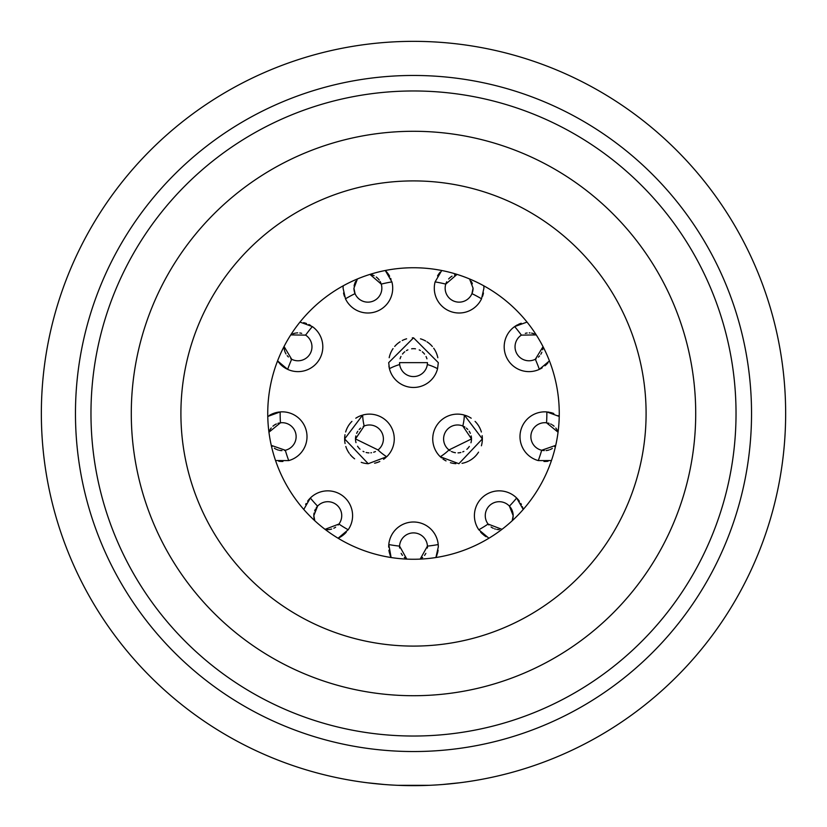 <?xml version="1.0" encoding="UTF-8"?>
<svg xmlns="http://www.w3.org/2000/svg" width="827" height="827" viewBox="0 0 827 827"><rect width="100%" height="100%" fill="white"/><g stroke="black" fill="none" stroke-linecap="round" stroke-linejoin="round"><path stroke-width="1.24" d="M389.889 554.472A24.81 24.81 0 0 0 391.099 557.532L388.793 544.548A24.81 24.81 0 0 0 388.69 547.185M388.917 550.193A24.81 24.81 0 0 0 389.569 553.387M438.31 547.185A24.81 24.81 0 0 0 438.31 546.854L435.901 557.532A24.81 24.81 0 0 0 437.111 554.483M437.431 553.408A24.81 24.81 0 0 0 438.083 550.193M438.31 546.854A24.81 24.81 0 0 0 438.207 544.548L438.31 546.854M480.59 532.05A24.81 24.81 0 0 0 482.865 534.314M483.568 534.904A24.81 24.81 0 0 0 486.121 536.723M523.171 509.174A24.81 24.81 0 0 0 522.344 506.662M521.413 504.563A24.81 24.81 0 0 0 520.803 503.426M519.408 501.245A24.81 24.81 0 0 0 518.467 500.004M518.436 499.963A24.81 24.81 0 0 0 517.692 499.094M517.568 498.96A24.81 24.81 0 0 0 516.916 498.267M543.949 461.456A24.81 24.81 0 0 0 548.022 461.259M558.049 432.201L546.533 422.804A133.354 133.354 0 0 0 546.843 411.929L559.228 416.457A24.81 24.81 0 0 0 557.956 415.609M553.811 413.531A24.81 24.81 0 0 0 550.286 412.456M549.221 412.239A24.81 24.81 0 0 0 547.805 412.022M540.134 368.987A24.81 24.81 0 0 0 542.192 367.829M544.983 365.792A24.81 24.81 0 0 0 548.032 362.722M521.237 323.254A24.81 24.81 0 0 0 518.55 324.318M517.516 324.825A24.81 24.81 0 0 0 516.482 325.393M515.862 325.766A24.81 24.81 0 0 0 515.138 326.241M338.729 524.308A13.956 13.956 0 0 0 338.925 524.049A133.354 133.354 0 0 0 348.188 529.766L338.078 538.232A24.81 24.81 0 0 0 340.259 537.105M340.683 536.847A24.81 24.81 0 0 0 346.265 532.206M310.084 498.267A24.81 24.81 0 0 0 308.595 499.921M308.502 500.035A24.81 24.81 0 0 0 307.634 501.183M306.135 503.529A24.81 24.81 0 0 0 305.628 504.48M303.86 509.081A24.81 24.81 0 0 0 303.767 509.432L310.342 498.009A133.354 133.354 0 0 0 317.578 506.134A13.956 13.956 0 0 0 316.245 507.809M482.554 296.314A24.81 24.81 0 0 0 483.454 292.985M483.919 288.189A24.81 24.81 0 0 0 483.805 285.822L483.919 288.189L481.531 298.805A133.354 133.354 0 0 0 471.959 293.637A13.956 13.956 0 0 0 472.413 292.396M440.129 272.207A24.81 24.81 0 0 0 437.545 275.929M278.13 361.657A24.81 24.81 0 0 0 278.947 362.702M279.671 363.539A24.81 24.81 0 0 0 282.007 365.782M282.141 365.896A24.81 24.81 0 0 0 284.188 367.426M284.808 367.829A24.81 24.81 0 0 0 286.866 368.987M310.714 325.518A24.81 24.81 0 0 0 308.874 324.515M306.486 323.502A24.81 24.81 0 0 0 303.612 322.654M300.273 322.117A24.81 24.81 0 0 0 299.963 322.085L312.358 326.582A133.354 133.354 0 0 0 305.618 335.121A13.956 13.956 0 0 0 305.308 334.925M278.771 461.228A24.81 24.81 0 0 0 282.917 461.456M279.299 412.011A24.81 24.81 0 0 0 273.923 413.262M273.427 413.438A24.81 24.81 0 0 0 269.292 415.454M343.546 292.985A24.81 24.81 0 0 0 344.445 296.314M391.026 279.237A24.81 24.81 0 0 0 390.695 278.42M389.631 276.228A24.81 24.81 0 0 0 385.289 270.501L391.895 281.904A133.354 133.354 0 0 0 381.237 284.106A13.956 13.956 0 0 0 381.123 283.744M440.956 457.372A24.81 24.81 0 0 0 441.504 457.858M442.89 458.954A24.81 24.81 0 0 0 446.042 460.908M450.395 462.686A24.81 24.81 0 0 0 455.853 463.678M462.024 463.337A24.81 24.81 0 0 0 468.34 461.27M469.147 460.856A24.81 24.81 0 0 0 473.664 457.786M474.057 457.455A24.81 24.81 0 0 0 478.554 452.131M481.397 445.784A24.81 24.81 0 0 0 482.131 435.622M481.376 432.014A24.81 24.81 0 0 0 475.08 421.377M471.194 418.204A24.81 24.81 0 0 0 465.25 415.35M345.004 434.692A24.81 24.81 0 0 0 345.076 443.52M345.82 446.466A24.81 24.81 0 0 0 349.273 453.361M350.059 454.405A24.81 24.81 0 0 0 354.628 458.83M361.234 462.334A24.81 24.81 0 0 0 368.232 463.709M374.61 463.203A24.81 24.81 0 0 0 379.81 461.476M383.583 459.316A24.81 24.81 0 0 0 385.909 457.496M361.74 415.35A24.81 24.81 0 0 0 355.796 418.214M351.92 421.377A24.81 24.81 0 0 0 345.645 431.973M388.928 366.103A24.81 24.81 0 0 0 389.434 368.687L388.69 362.639L413.552 337.829L438.31 362.639L437.566 368.687A50.861 50.861 0 0 0 427.321 364.552A13.956 13.956 0 0 0 427.383 364.056M437.824 357.74A24.81 24.81 0 0 0 433.668 348.188M432.345 346.503A24.81 24.81 0 0 0 426.98 341.809M425.678 341.024A24.81 24.81 0 0 0 420.478 338.832M413.552 337.829A24.81 24.81 0 0 0 412.291 337.861M406.605 338.801A24.81 24.81 0 0 0 402.242 340.528M400.092 341.768A24.81 24.81 0 0 0 394.696 346.451M393.052 348.591A24.81 24.81 0 0 0 389.186 357.719M427.404 548.022A13.956 13.956 0 0 0 427.445 546.347M422.659 557.388A13.956 13.956 0 0 1 420.178 559.104L427.435 546.12A133.354 133.354 0 0 0 438.207 544.548A24.81 24.81 0 0 0 388.793 544.548A133.354 133.354 0 0 0 399.565 546.12A13.956 13.956 0 0 0 399.596 548.022M401.147 553.346A13.956 13.956 0 0 0 402.46 555.393M404.32 557.367A13.956 13.956 0 0 0 406.822 559.104L399.565 546.12A13.956 13.956 0 0 1 413.5 532.898A13.956 13.956 0 0 1 427.435 546.12M424.53 555.403A13.956 13.956 0 0 0 425.843 553.366M512.916 518.312A13.956 13.956 0 0 0 512.409 511.107M512.202 510.528A13.956 13.956 0 0 0 511.789 509.597M511.748 509.504A13.956 13.956 0 0 0 511.045 508.243M510.921 508.057A13.956 13.956 0 0 0 509.928 506.713M509.877 506.641A13.956 13.956 0 0 0 509.422 506.134A133.354 133.354 0 0 0 516.658 498.009L523.233 509.432M488.922 538.232L478.812 529.766A133.354 133.354 0 0 0 488.075 524.049A13.956 13.956 0 0 0 488.798 524.938M491.062 526.985A13.956 13.956 0 0 0 493.305 528.298M494.598 528.825A13.956 13.956 0 0 0 495.435 529.094M496.758 529.394A13.956 13.956 0 0 0 499.239 529.611M557.274 430.34A13.956 13.956 0 0 0 555.785 428.014M554.09 426.225A13.956 13.956 0 0 0 552.353 424.902M551.371 424.334A13.956 13.956 0 0 0 550.658 423.982M549.107 423.372A13.956 13.956 0 0 0 547.805 423.021M551.454 460.567L538.263 460.587A133.354 133.354 0 0 0 541.685 450.25A13.956 13.956 0 0 0 542.036 450.333M542.357 450.395A13.956 13.956 0 0 0 542.946 450.488M543.752 450.57A13.956 13.956 0 0 0 544.311 450.601M546.016 450.56A13.956 13.956 0 0 0 549.056 449.96M550.079 449.588A13.956 13.956 0 0 0 552.333 448.42M554.648 446.58A13.956 13.956 0 0 0 555.734 445.36M549.428 360.882L539.338 369.369A133.354 133.354 0 0 0 535.327 359.259L542.946 346.823A13.956 13.956 0 0 0 542.936 346.482L542.946 346.823A13.956 13.956 0 0 1 542.626 349.79M534.139 333.85A13.956 13.956 0 0 0 531.606 333.116M530.004 332.909A13.956 13.956 0 0 0 529.27 332.868M527.161 332.992A13.956 13.956 0 0 0 525.31 333.364M536.258 334.914L521.382 335.121A13.956 13.956 0 0 0 515.035 346.823A13.956 13.956 0 0 0 536.175 358.784M538.356 357.161A13.956 13.956 0 0 0 539.607 355.879M540.806 354.245A13.956 13.956 0 0 0 541.85 352.24M315.449 509.132A13.956 13.956 0 0 0 314.673 510.869M314.074 513.05A13.956 13.956 0 0 0 314.126 518.508M326.179 529.518A13.956 13.956 0 0 0 328.495 529.59M329.105 529.549A13.956 13.956 0 0 0 331.637 529.063M333.819 528.236A13.956 13.956 0 0 0 335.638 527.181M338.129 525.021A13.956 13.956 0 0 0 338.688 524.359M472.351 283.795A13.956 13.956 0 0 0 471.297 281.397M446.704 281.8A13.956 13.956 0 0 0 445.763 284.106L457.021 274.388A13.956 13.956 0 0 0 454.437 275.04M452.038 276.156A13.956 13.956 0 0 0 448.637 278.968M472.434 292.344A13.956 13.956 0 0 0 472.92 290.194M472.951 289.936A13.956 13.956 0 0 0 473.065 288.189L469.581 278.957M301.679 333.353A13.956 13.956 0 0 0 299.808 332.981M297.679 332.868A13.956 13.956 0 0 0 296.242 332.981M295.363 333.126A13.956 13.956 0 0 0 292.861 333.85M290.753 358.742A13.956 13.956 0 0 0 291.673 359.259L284.064 346.482A13.956 13.956 0 0 0 284.343 349.614M284.447 350.121A13.956 13.956 0 0 0 284.964 351.764M285.036 351.961A13.956 13.956 0 0 0 286.008 353.946M287.176 355.62A13.956 13.956 0 0 0 288.447 356.985M267.772 416.457L280.157 411.929A133.354 133.354 0 0 0 280.467 422.804A13.956 13.956 0 0 0 280.126 422.855M279.216 423.021A13.956 13.956 0 0 0 277.913 423.372M276.352 423.972A13.956 13.956 0 0 0 272.92 426.205M271.246 427.972A13.956 13.956 0 0 0 269.757 430.278M271.266 445.36A13.956 13.956 0 0 0 272.207 446.425M274.368 448.234A13.956 13.956 0 0 0 276.497 449.402M277.324 449.743A13.956 13.956 0 0 0 278.482 450.115M279.474 450.353A13.956 13.956 0 0 0 281.986 450.612M284.447 450.426A13.956 13.956 0 0 0 285.315 450.25A133.354 133.354 0 0 0 288.737 460.587L275.546 460.567M380.771 282.813A13.956 13.956 0 0 0 380.162 281.531M379.242 280.064A13.956 13.956 0 0 0 376.275 277.035M374.114 275.701A13.956 13.956 0 0 0 371.426 274.688M355.806 281.211A13.956 13.956 0 0 0 354.669 283.713M354.421 284.54A13.956 13.956 0 0 0 354.101 286.049M357.419 278.957L353.935 288.189A13.956 13.956 0 0 0 354.049 289.946M354.09 290.277A13.956 13.956 0 0 0 354.576 292.355M354.597 292.438A13.956 13.956 0 0 0 355.041 293.637A133.354 133.354 0 0 0 345.469 298.805L343.081 288.189L343.195 285.822M355.827 435.922A13.956 13.956 0 0 0 355.496 438.93L378.022 449.94A50.861 50.861 0 0 0 386.726 456.742L368.232 463.709L344.642 438.93L362.66 415.071A50.861 50.861 0 0 0 364.2 425.998A13.956 13.956 0 0 0 363.208 426.453M360.613 428.128A13.956 13.956 0 0 0 359.156 429.513M357.802 431.249A13.956 13.956 0 0 0 356.654 433.369M378.022 449.94A13.956 13.956 0 0 0 364.2 425.998L355.496 438.93A13.956 13.956 0 0 0 356.003 442.641M357.564 446.229A13.956 13.956 0 0 0 360.024 449.216M363.032 451.315A13.956 13.956 0 0 0 364.014 451.78M366.123 452.483A13.956 13.956 0 0 0 368.966 452.876M370.847 452.814A13.956 13.956 0 0 0 371.499 452.731M373.67 452.235A13.956 13.956 0 0 0 375.437 451.542M470.956 442.776A13.956 13.956 0 0 0 471.173 435.912M470.336 433.338A13.956 13.956 0 0 0 469.167 431.208M467.793 429.461A13.956 13.956 0 0 0 466.345 428.097M464.95 427.104A13.956 13.956 0 0 0 464.35 426.742M463.802 426.453A13.956 13.956 0 0 0 462.8 425.998A50.861 50.861 0 0 0 464.34 415.071L482.358 438.93L458.882 463.709L440.274 456.742A50.861 50.861 0 0 0 448.978 449.94A13.956 13.956 0 0 0 449.288 450.177M449.568 450.384A13.956 13.956 0 0 0 450.136 450.756M451.459 451.49A13.956 13.956 0 0 0 455.45 452.731M457.993 452.876A13.956 13.956 0 0 0 460.835 452.493M462.727 451.893A13.956 13.956 0 0 0 463.875 451.366M466.831 449.35A13.956 13.956 0 0 0 469.312 446.446M426.928 358.825A13.956 13.956 0 0 0 426.039 356.509M424.54 354.101A13.956 13.956 0 0 0 422.297 351.806M420.457 350.545A13.956 13.956 0 0 0 419.217 349.904M415.495 348.829A13.956 13.956 0 0 0 411.619 348.808M407.887 349.862A13.956 13.956 0 0 0 406.439 350.596M404.775 351.744A13.956 13.956 0 0 0 402.501 354.049M400.981 356.468A13.956 13.956 0 0 0 400.082 358.804M427.394 363.942A13.956 13.956 0 0 0 427.456 362.639L399.544 362.639A13.956 13.956 0 0 0 399.606 363.942M413.5 559.259A145.759 145.759 0 0 0 559.259 413.5A145.759 145.759 0 0 0 413.5 267.741A145.759 145.759 0 0 0 267.741 413.5A145.759 145.759 0 0 0 413.5 559.259M413.5 646.094A232.594 232.594 0 0 0 646.094 413.5A232.594 232.594 0 0 0 413.5 180.906A232.594 232.594 0 0 0 180.906 413.5A232.594 232.594 0 0 0 413.5 646.094M413.5 695.714A282.214 282.214 0 0 0 695.714 413.5A282.214 282.214 0 0 0 413.5 131.286A282.214 282.214 0 0 0 131.286 413.5A282.214 282.214 0 0 0 413.5 695.714M413.5 751.536A338.036 338.036 0 0 1 75.464 413.5A338.036 338.036 0 0 1 413.5 75.464A338.036 338.036 0 0 1 751.536 413.5A338.036 338.036 0 0 1 413.5 751.536A338.036 338.036 0 0 0 751.536 413.5A338.036 338.036 0 0 0 413.5 75.464M413.5 785.65A372.15 372.15 0 0 0 785.65 413.5A372.15 372.15 0 0 0 413.5 41.35A372.15 372.15 0 0 0 41.35 413.5A372.15 372.15 0 0 0 413.5 785.65L428.82 785.33L398.18 785.33L413.5 785.65M459.616 782.776L442.652 784.503L459.574 782.787M460.691 782.642L463.12 782.332L460.691 782.642M382.798 784.378L373.08 783.448M363.88 782.332L366.309 782.642M367.374 782.776L384.348 784.503M353.935 288.189L355.041 293.637A13.956 13.956 0 0 0 381.847 288.189A13.956 13.956 0 0 0 381.237 284.106L369.979 274.388M271.266 445.371L285.315 450.25A13.956 13.956 0 0 0 296.128 436.656A13.956 13.956 0 0 0 280.467 422.804L268.951 432.201M277.572 360.882L287.662 369.369A133.354 133.354 0 0 1 291.673 359.259A13.956 13.956 0 0 0 311.965 346.823A13.956 13.956 0 0 0 305.618 335.121L290.742 334.914M325.021 529.332L338.925 524.049A13.956 13.956 0 0 0 332.899 502.671A13.956 13.956 0 0 0 317.578 506.134L313.826 515.655L314.787 520.741M512.213 520.752L513.174 515.655L509.422 506.134A13.956 13.956 0 0 0 485.263 515.655A13.956 13.956 0 0 0 488.075 524.049L501.979 529.332M546.533 422.804A13.956 13.956 0 0 0 530.872 436.656A13.956 13.956 0 0 0 541.685 450.25L555.734 445.371M521.382 335.121A133.354 133.354 0 0 0 514.642 326.582L527.037 322.085M473.065 288.189L471.959 293.637A13.956 13.956 0 0 1 445.153 288.189A13.956 13.956 0 0 1 445.763 284.106A133.354 133.354 0 0 0 435.105 281.904L441.711 270.501M516.658 498.009A24.81 24.81 0 0 0 478.812 529.766M546.843 411.929A24.81 24.81 0 0 0 538.263 460.587M514.642 326.582A24.81 24.81 0 0 0 539.338 369.369M435.105 281.904A24.81 24.81 0 0 0 481.531 298.805M345.469 298.805A24.81 24.81 0 0 0 391.895 281.904M287.662 369.369A24.81 24.81 0 0 0 312.358 326.582M288.737 460.587A24.81 24.81 0 0 0 280.157 411.929M348.188 529.766A24.81 24.81 0 0 0 310.342 498.009M471.504 438.93L462.8 425.998A13.956 13.956 0 0 0 448.978 449.94L471.504 438.93M399.544 362.639L399.679 364.552A13.956 13.956 0 0 0 427.321 364.552L427.456 362.639M399.679 364.552A50.861 50.861 0 0 0 389.434 368.687A24.81 24.81 0 0 0 437.566 368.687M386.726 456.742A24.81 24.81 0 0 0 362.66 415.071M464.34 415.071A24.81 24.81 0 0 0 440.274 456.742M413.5 736.03A322.53 322.53 0 0 1 90.97 413.5A322.53 322.53 0 0 1 413.5 90.97A322.53 322.53 0 0 1 736.03 413.5A322.53 322.53 0 0 1 413.5 736.03"/></g></svg>
